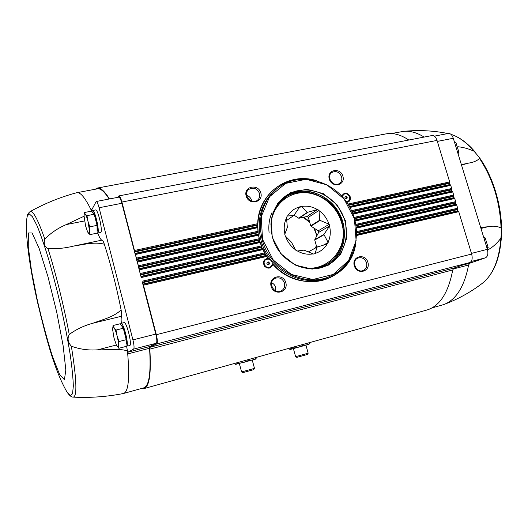 <?xml version="1.0" encoding="UTF-8"?>
<svg xmlns="http://www.w3.org/2000/svg" width="528" height="528" viewBox="0 0 528 528"><rect width="100%" height="100%" fill="white"/><g stroke="black" fill="none" stroke-linecap="round" stroke-linejoin="round"><path stroke-width="0.79" d="M461.512 165.079L468.237 163.192C473.378 162.386 477.14 160.802 479.536 158.44L479.015 157.04L474.052 151.219C468.541 148.731 463.168 147.239 457.934 146.744M424.123 137.075C416.955 132.607 410.111 130.7 403.603 131.353L391.4 133.551M487.575 250.028L487.568 250.028C492.637 247.335 497.086 243.362 500.92 238.108L501.6 230.584L501.085 228.023C497.35 226.116 492.928 225.7 487.819 226.776L480.645 227.403M89.991 234.623L97.139 233.145L97.046 225.364L94.208 214.236L91.529 211.121L84.381 212.533L85.259 214.17L86.981 215.668L87.985 221.331L89.819 226.835L89.496 230.835L89.991 234.623L87.628 231.983L85.582 225.905L84.077 216.15C84.091 213.979 84.487 213.319 85.259 214.17C86.137 215.325 87.041 217.714 87.985 221.331L89.496 230.835C89.509 233.277 89.1 234.01 88.268 233.033L87.43 231.541M118.853 348.289L126.02 346.441L126.225 339.709L123.295 328.238L120.239 323.737L113.071 325.512L114.14 327.868L116.054 330.046L117.097 335.9L118.978 341.557L118.503 345.048L118.853 348.289L116.345 344.923L114.022 338.045L112.636 329.584L113.071 325.512M356.71 232.987L457.453 209.616L457.446 210.316L458.746 211.682L471.649 254.027C472.718 258.443 472.111 261.281 469.841 262.541L453.961 268.066L452.734 269.953C448.358 292.901 439.685 306.273 426.723 310.075L143.873 388.621C149.358 386.925 151.345 373.758 149.827 349.133L452.734 269.953M408.804 140.026C400.653 134.6 392.99 132.568 385.81 133.921L97.297 188.074L95.152 189.255M348.678 205.326L449.453 183.348L449.684 181.942L437.032 140.408C435.844 137.003 434.221 135.379 432.175 135.524L118.873 195.914L117.85 197.327M449.453 183.348L449.453 184.054L450.727 185.368L451.678 188.496L451.447 190.601L452.727 191.928L453.684 195.063L453.44 197.162L454.727 198.502L455.684 201.637L455.446 203.729L456.733 205.088L457.69 208.23L457.453 209.616M66.937 391.941L70.323 395.637L72.534 393.802L73.326 386.133C73.108 378.154 72.046 367.534 70.151 354.281C67.775 339.801 64.759 324.172 61.09 307.395C57.163 290.545 53.051 274.626 48.754 259.624C44.517 245.751 40.603 234.425 37.013 225.634L32.452 216.757L29.126 213.774L27.166 216.48L26.776 219.008C24.935 233.039 29.66 268.178 37.792 303.376C46.662 340.316 54.688 370.676 66.937 391.941L66.937 391.941C69.28 395.452 71.359 397.175 73.168 397.115C90.196 397.967 106.907 396.772 123.301 393.532L123.506 393.485C128.37 391.954 129.769 378.774 127.723 353.945L127.42 350.882C118.952 348.236 107.659 350.071 97.627 349.82C88.552 350.493 79.794 349.279 71.346 346.19C67.907 342.368 67.201 338.461 69.247 334.475C76.263 329.307 84.229 325.532 93.159 323.156C102.676 319.48 113.989 316.991 121.103 309.85C116.49 286.605 110.9 264.733 104.333 244.226C103.435 241.534 102.683 240.154 102.076 240.101C100.934 240.055 99.528 237.798 97.858 233.323M104.333 244.226C94.796 241.567 83.741 244.57 73.781 246.048C64.911 248.246 56.305 249.091 47.962 248.582C44.537 246.82 43.487 243.646 44.814 239.072C50.853 232.927 57.981 228.103 66.198 224.611L84.546 220.928M109.124 199.01C104.419 191.618 100.525 188.225 97.436 188.826L76.666 192.74C60.522 197.05 44.992 203.346 30.083 211.616C28.195 213.233 27.238 214.738 27.225 216.117L26.776 219.008M127.908 352.202L149.807 346.507L149.549 348.249L127.723 353.945L127.908 352.202L133.604 349.127C134.369 348.137 134.145 345.068 132.931 339.907L99.086 207.748L121.862 203.28C120.76 199.294 119.744 197.248 118.813 197.142L96.195 201.511L91.654 210.025L90.882 209.438C85.001 197.611 80.329 192.027 76.87 192.687M121.862 203.28L134.957 253.427L257.525 226.618L257.855 224.242L257.704 223.681L134.475 250.47L121.915 202.052C120.82 198.066 119.803 196.02 118.873 195.914M134.475 250.47L136.943 261.07L258.119 234.148L258.152 231.818L257.935 231.29L136.462 258.119L134.957 253.427M109.448 198.95C104.544 191.077 100.492 187.453 97.297 188.074M141.431 388.509L143.873 388.621M149.807 346.507L156.255 343.246C157.139 342.236 156.981 339.174 155.78 334.072L142.652 283.457L143.484 285.199L156.328 334.719C157.535 339.834 157.694 342.896 156.803 343.906L150.11 347.252L149.827 349.133M123.506 393.485L143.669 387.889C149.147 386.186 151.107 372.973 149.549 348.249M136.462 258.119L138.93 268.732L259.717 241.474L259.479 239.204L259.189 238.696L138.448 265.782L136.943 261.07M138.56 267.313L140.917 276.408L262.304 248.589L259.347 240.134L138.56 267.313L138.448 265.782M138.93 268.732L140.917 276.408M267.201 262.244L268.481 261.947L269.445 262.957L269.128 264.277L267.848 264.581L266.884 263.564L267.201 262.244M272.065 262.343C270.778 259.393 268.745 258.476 265.954 259.591C261.505 262.02 265.987 269.676 270.283 266.99C271.907 265.914 272.501 264.37 272.065 262.343M345.101 196.759L346.282 196.508L347.186 197.479L346.916 198.706L345.741 198.964L344.837 197.987L345.101 196.759M346.295 201.689L348.176 201.194C349.556 200.204 350.024 198.799 349.595 196.964C348.302 194.106 346.361 193.215 343.781 194.311L342.289 196.687M143.154 284.394L266.363 255.71L268.415 258.614M266.363 255.71L265.168 254.225L261.756 247.289L140.554 274.989M137.181 261.347L258.397 234.392L259.189 238.696M258.397 234.392L257.928 232.775L136.574 259.657M135.194 253.691L257.743 226.875L257.935 231.29M257.743 226.875L257.532 225.205L134.594 252.014M272.653 263.888L272.903 264.37C299.845 295.495 350.572 281.582 355.634 244.246M346.797 202.409C349.642 201.808 350.797 199.947 350.249 196.825C347.318 192.199 344.467 191.935 341.708 196.046M260.845 192.977C258.265 183.341 243.408 186.285 246.134 195.974C248.774 205.709 263.63 202.594 260.845 192.977M342.91 176.253C340.316 166.993 326.542 169.719 329.274 179.032C331.921 188.377 345.695 185.493 342.91 176.253M268.019 258.291C263.597 259.274 262.436 261.947 264.541 266.31C268.323 269.267 271.108 268.62 272.903 264.37M367.91 262.357C365.251 252.872 351.483 256.192 354.281 265.723C356.987 275.293 370.755 271.808 367.91 262.357M285.82 282.652C283.18 272.765 268.31 276.355 271.102 286.288C273.808 296.261 288.677 292.499 285.82 282.652M341.576 176.728C339.339 171.904 336.072 170.504 331.775 172.537C325.545 176.702 333.518 187.955 339.484 183.427C341.563 181.804 342.263 179.573 341.576 176.728M275.708 290.948L275.649 287.397C274.989 285.226 273.656 283.675 271.649 282.744M284.467 283.074C282.513 278.441 279.319 276.89 274.883 278.421C267.432 281.899 273.814 294.809 281.107 290.994C284.09 289.298 285.206 286.658 284.467 283.074M355.918 268.033L354.644 265.188M366.544 262.779C364.742 258.469 361.832 256.918 357.819 258.106C350.731 260.997 356.433 273.735 363.343 270.442C366.247 268.897 367.316 266.343 366.544 262.779M251.691 201.148L251.513 200.27C250.721 197.776 249.104 196.119 246.655 195.294M259.525 193.466C256.958 188.153 253.301 186.853 248.563 189.578C242.352 194.687 251.671 205.504 257.618 200.099C259.525 198.356 260.159 196.145 259.525 193.466M343.735 194.344L342.217 196.607M346.342 201.755L348.13 201.227M265.914 259.618L265.874 259.637C261.433 262.066 265.907 269.722 270.204 267.036L270.244 267.01M345.048 197.023L346.282 196.508M345.695 196.885L346.599 197.855L347.186 197.479M346.599 197.855L346.388 198.825M267.161 262.429L268.481 261.947M268 262.231L268.957 263.248L269.445 262.957M268.957 263.248L268.686 264.383M99.086 207.748C97.997 203.722 97.033 201.643 96.195 201.511M120.503 324.133L121.018 323.38L124.054 322.634C126.542 321.328 132.363 344.81 129.743 345.609L126.027 346.223M91.931 211.589L92.525 210.533L95.561 209.939C97.838 208.804 102.848 230.168 100.848 232.498L96.947 233.185M91.892 211.55L90.882 209.438L92.077 209.207M93.159 323.156L121.513 316.232C121.829 315.097 121.691 312.972 121.103 309.85M121.513 316.232C121.077 317.612 121.018 319.968 121.341 323.301M127.42 350.882L126.641 346.421M84.077 216.229L66.198 224.611M431.904 307.943L443.824 304.544C456.106 299.792 464.363 286.605 468.6 264.983L469.762 263.234L485.483 257.789C487.806 256.516 488.44 253.697 487.377 249.328L453.288 138.277C452.093 134.904 450.45 133.294 448.358 133.452L434.386 136.151M92.829 212.632L93.324 212.949C95.304 213.761 98.67 229.159 97.244 230.848L97.112 231.046M92.525 210.533C94.763 209.411 99.779 230.795 97.825 233.125L97.489 233.402M121.473 325.552L121.895 325.796C123.955 326.542 127.756 342.217 126.278 343.873L126.093 344.17M121.018 323.38C123.46 322.087 129.287 345.602 126.713 346.388L126.608 346.434M126.225 339.709L118.978 341.557M123.295 328.238L116.054 330.046M112.622 329.03C112.682 326.905 113.183 326.515 114.14 327.868C115.13 329.472 116.12 332.152 117.097 335.9C118.034 339.689 118.503 342.731 118.503 345.048C118.417 347.127 117.896 347.457 116.939 346.025L116.345 344.923M97.046 225.364L89.819 226.835M94.208 214.236L86.981 215.668M84.077 215.959L84.381 212.533M486.915 247.83L488.156 247.513L487.403 249.407M483.971 238.24L485.212 237.93L488.156 247.513M483.589 236.993L485.212 237.93M457.512 152.044L458.753 151.793L458.086 153.919M454.648 142.699L455.882 142.454L458.753 151.793M454.377 141.821L455.882 142.454M286.697 220.387L293.918 215.417L287.285 216.064L286.499 217.477L287.324 227.416L284.777 234.287L285.245 235.957L291.482 242.24L295.667 250.1L297.112 251.024L304.055 250.127L313.421 254.027L314.972 253.664L317.196 247.051L327.439 243.929L328.185 242.51L323.38 245.131M317.48 246.827L308.24 251.955L317.196 247.051M299.026 208.019L301.528 206.263L299.983 206.593L293.918 215.417M294.149 215.246L298.657 218.163L307.342 212.355L301.528 206.263M307.705 212.428L299.013 218.236L306.953 216.5L317.605 209.491L307.342 212.355M308.319 217.384L310.715 225.812L319.691 220.222L319.011 210.408L308.319 217.384L306.953 216.5M319.922 220.539L310.939 226.123L318.206 230.828L329.208 224.288L319.691 220.222M318.661 232.412L314.787 239.666L323.888 234.439L329.677 225.925L318.661 232.412L318.206 230.828M328.185 242.51L323.888 234.439M316.793 247.203L314.754 240.035L323.855 234.815M317.348 209.543C312.365 206.639 307.171 205.597 301.772 206.422M317.605 209.491L319.011 210.408M328.977 224.136C327.076 218.585 323.783 214.104 319.09 210.685M329.208 224.288L329.677 225.925M328.106 242.233C330.396 237.197 330.878 231.838 329.558 226.156M315.097 253.42C320.324 251.836 324.35 248.695 327.182 243.989M297.376 250.958C302.491 253.856 307.758 254.826 313.183 253.876M285.483 236.115C287.404 241.791 290.77 246.365 295.594 249.817M286.579 217.754C284.163 222.803 283.602 228.228 284.909 234.043M299.851 206.831C294.611 208.276 290.506 211.332 287.549 216.005M299.013 218.236L298.657 218.163M314.754 240.035L314.787 239.666M235.646 364.379L255.4 359.192L256.463 357.938C254.305 359.766 251.81 360.466 248.965 360.03C245.612 362.195 241.943 363.211 237.963 363.079L235.646 364.379L234.557 363.442M237.818 362.531L237.963 363.079M256.318 357.397L256.463 357.938M248.82 359.482L248.965 360.03M254.483 368.359L241.606 371.943L242.86 372.662L253.763 369.633L254.483 368.359L252.239 360.089M289.549 349.259L290.294 349.457L309.005 344.269L310.16 343.009C308.246 344.744 305.989 345.378 303.395 344.903C300.095 347.021 296.479 348.018 292.552 347.906L289.516 349.252L288.559 348.44M292.406 347.378L292.552 347.906M310.009 342.487L310.16 343.009M303.25 344.362L303.395 344.903M308.174 353.206L295.627 356.684L296.855 357.383L307.481 354.44L308.174 353.206L305.923 345.14M262.528 239.389L261.248 216.665L269.61 196.667L285.701 183.394L306.134 179.269L326.885 184.853L344.025 198.898L354.42 218.711L356.11 240.61L348.652 260.482L333.28 274.428L312.84 279.517L291.364 274.461L273.313 260.113L262.528 239.389M272.23 237.204L271.181 219.173L277.768 203.254L290.525 192.621L306.808 189.262L323.387 193.664L337.115 204.884L345.431 220.737L346.744 238.247L340.732 254.087L328.429 265.142L312.14 269.115L295.099 265.043L280.797 253.638L272.23 237.204M262.178 239.507C257.374 218.605 262.231 201.676 276.758 188.727C298.109 171.079 333.135 179.527 348.388 204.844C364.142 229.845 355.931 264.931 330.568 276.071C305.415 288.387 269.735 269.821 262.178 239.507M330.568 276.071L329.149 276.698C304.082 288.974 268.534 270.494 261.01 240.299C256.232 219.476 261.083 202.613 275.557 189.71L276.758 188.727M274.448 189.077C281.516 183.427 289.575 180.2 298.624 179.401M348.731 260.733C343.946 268.455 337.438 274.204 329.221 277.972M142.916 284.097L265.914 255.479L265.168 254.225L142.547 282.678M272.474 237.211C268.613 220.374 272.672 206.877 284.645 196.72C301.409 183.638 328.264 190.384 340.078 209.959C352.249 229.317 346.196 256.337 326.977 265.426C307.184 275.834 278.5 261.32 272.474 237.211M283.793 197.399C300.564 185.183 326.548 192.093 338.092 211.187C349.952 230.083 344.441 256.403 325.987 265.881M447.447 133.426L447.942 133.531L447.447 133.426C433.039 130.588 418.427 129.895 403.603 131.353M450.971 134.343C458.891 136.91 466.587 142.534 474.052 151.219M479.536 158.44C492.756 178.556 499.937 201.755 501.085 228.023M69.247 334.475C63.888 305.917 55.552 272.349 47.962 248.582M73.168 397.115C77.312 396.62 76.705 379.645 71.346 346.19M44.814 239.072C37.838 219.358 32.927 210.203 30.083 211.616M272.837 264.092C287.588 280.546 311.48 286.123 329.399 277.893C339.847 273.082 347.437 265.34 352.156 254.674M266.713 256.087L268.257 258.397M262.977 249.216L265.003 253.209M260.271 242.108L261.703 246.22M258.548 234.788L259.42 239.045M257.836 227.264L258.126 231.673M305.573 179.065C293.924 178.484 283.602 181.784 274.606 188.945C264.238 197.756 258.654 209.477 257.849 224.11M351.503 210.619L451.678 188.496M349.912 207.471L450.727 185.368M354.143 217.391L453.684 195.063M353.001 214.137L452.727 191.928M139.491 269.801L260.238 242.491M140.441 273.464L261.426 245.896M141.484 277.49L262.997 249.586M142.435 281.16L264.667 252.886M356.684 235.481L458.746 211.682M356.704 234.676L458.271 211.028M143.484 285.199L266.779 256.443M356.71 234.359L457.829 210.83M142.573 282.137L265.181 253.724M356.697 232.511L457.684 209.101M356.671 231.601L457.69 208.23M356.407 228.129L456.733 205.088M356.321 227.357L456.265 204.442M141.161 276.692L262.693 248.827M356.281 227.053L455.822 204.244M356.096 225.733L455.453 203.029M140.573 274.448L261.815 246.767M356.024 225.265L455.677 202.514M355.872 224.38L455.684 201.637M355.166 221.021L454.727 198.502M354.974 220.282L454.258 197.861M139.168 269.009L260.053 241.712M354.902 219.991L453.816 197.67M354.545 218.711L453.446 196.462M138.587 266.765L259.466 239.593M354.407 218.255L453.671 195.941M352.717 213.424L452.258 191.294M137.498 262.132L258.469 235.191M352.605 213.154L451.816 191.11M352.084 211.913L451.453 189.902M136.6 259.103L258.1 232.214M351.886 211.457L451.678 189.374M134.614 251.46L257.756 224.631M348.407 204.884L449.678 182.82M347.899 204.072L449.684 181.942M349.384 206.527L449.823 184.562M349.529 206.785L450.265 184.741M135.518 254.47L257.69 227.687M121.915 202.052L437.032 140.408M316.45 180.649C288.631 171.659 258.317 192.773 257.704 223.681M156.328 334.719L471.649 254.027M156.803 343.906L469.841 262.541M150.11 347.252L453.961 268.066M285.344 197.419L278.494 202.871L282.216 199.538M323.367 266.33L318.701 268.158L326.667 264.495M286.836 196.502L278.672 202.64M272.006 212.546C269.26 218.816 268.29 225.535 269.108 232.709M319.004 268.099L328.159 263.571M338.646 254.331C344.52 244.596 345.886 233.897 342.738 222.235C337.57 203.273 318.199 189.149 299.805 191.288M132.931 339.907L155.78 334.072M133.604 349.127L156.255 343.246M28.36 232.973L28.261 246.748L31.489 270.626L37.297 300.082C42.148 320.991 47.23 339.854 52.556 356.671L59.578 374.464L64.409 379.711L65.828 369.996L63.162 345.926L56.727 312.16L47.975 276.718L39.079 248.266L32.102 232.98L28.36 232.973M97.627 349.82L116.391 345.022M73.781 246.048L102.076 240.101M453.288 138.277L437.336 141.405M487.377 249.328L471.451 253.4M485.483 257.789L471.167 261.505M469.762 263.234L462.158 265.214M468.6 264.983L452.998 269.056M500.92 238.108C499.204 259.822 492.987 274.903 482.269 283.358C470.587 292.255 457.769 299.317 443.824 304.544M487.819 226.776L480.968 228.446M468.237 163.192L461.38 164.63M295.964 265.175C322.879 277.596 350.79 250.147 341.477 222.394C336.6 205.319 320.067 192.344 303.27 192.667C286.473 192.865 272.085 206.692 270.923 224.532M314.087 268.732L324.423 265.69C339.57 258.614 347.035 239.521 341.854 222.42C335.346 196.772 302.518 183.13 283.265 198.884L275.893 206.745M316.602 236.267L315.929 233.204L313.81 227.977M309.725 222.328L303.158 217.325M315.592 247.863L316.292 245.454M316.906 235.693L314.49 228.419M309.494 221.516L303.745 217.199M316.081 247.592L316.503 246.193M268.343 258.482L266.666 255.974M272.771 263.993C287.516 280.52 311.461 286.136 329.399 277.893M265.076 253.308L262.951 249.117M261.756 246.312L260.258 242.015M259.459 239.144L258.548 234.709M258.146 231.772L257.842 227.192M257.855 224.209C258.634 209.53 264.211 197.776 274.606 188.945M501.521 234.92C500.306 257.862 493.891 274.006 482.269 283.358M501.6 230.459C501.679 204.851 492.71 175.877 479.015 157.04M450.952 134.33C459.697 137.141 467.999 143.326 475.853 152.896M320.826 267.425L324.423 265.69C329.802 263.023 334.184 259.182 337.564 254.166C343.53 244.556 344.982 233.95 341.92 222.354C335.419 196.726 302.577 183.097 283.265 198.884L280.097 201.313M241.6 371.943L239.369 363.66M295.621 356.684L293.39 348.619"/></g></svg>
